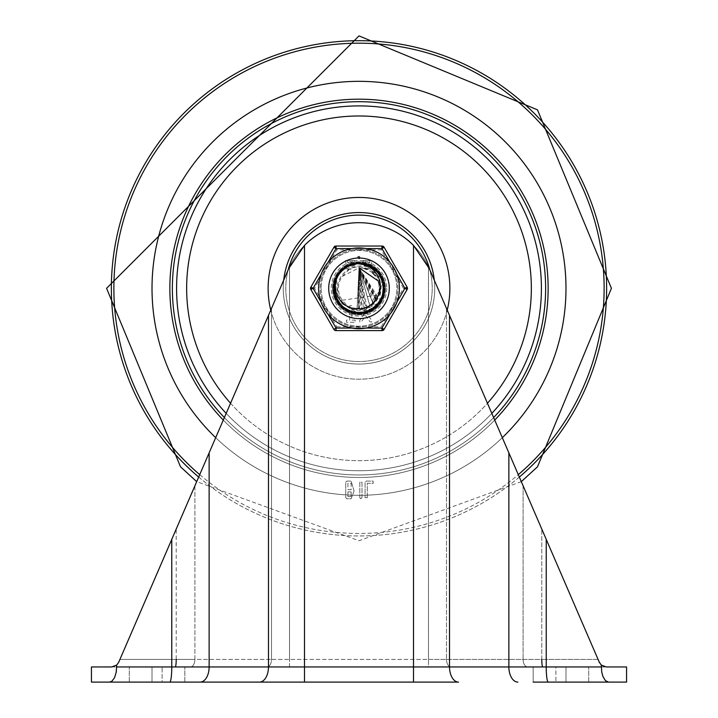 <?xml version="1.0" encoding="UTF-8"?>
<svg xmlns="http://www.w3.org/2000/svg" width="718" height="718" viewBox="0 0 718 718"><rect width="100%" height="100%" fill="white"/><g stroke="black" fill="none" stroke-linecap="round" stroke-linejoin="round"><path stroke-width="0.54" stroke-dasharray="3.59 2.69" d="M555.885 666.95L565.981 666.95L565.981 682.1L533.169 682.1L565.981 682.1L555.894 682.1L565.981 682.1L565.981 666.95L588.706 666.95L533.169 666.95L555.894 666.95L533.169 666.95L555.894 666.95L555.894 682.1L555.894 666.95M152.019 682.1L184.831 682.1L152.019 682.1L162.115 682.1L152.019 682.1L152.019 666.95L129.294 666.95L184.831 666.95L152.019 666.95L162.115 666.95L152.019 666.95L152.019 682.1M184.831 682.1L184.831 666.95L184.831 682.1L162.115 682.1L162.115 666.95L162.115 682.1M333.125 288.322A25.875 25.875 0 0 1 371.933 265.911A25.875 25.875 0 0 1 371.933 310.732A25.875 25.875 0 0 1 333.125 288.322A25.875 25.875 0 0 1 371.933 265.911A25.875 25.875 0 0 1 371.933 310.732A25.875 25.875 0 0 1 333.125 288.322A25.875 25.875 0 0 0 371.933 310.732A25.875 25.875 0 0 0 371.933 265.911A25.875 25.875 0 0 0 333.125 288.322A25.875 25.875 0 0 0 371.933 310.732A25.875 25.875 0 0 0 371.933 265.911A25.875 25.875 0 0 0 333.125 288.322M116.639 665.119L118.649 662.382L116.675 665.092L111.694 666.95L115.858 665.712L118.649 662.382L288.699 268.595L304.504 245.385A76.781 76.781 0 0 1 413.496 245.385L429.301 268.595L599.35 662.382L598.058 659.384L601.154 664.931L603.246 666.313L606.306 666.95L601.325 665.092L599.35 662.382M111.694 666.95L267.015 666.95L91.437 666.95L91.437 682.1L109.513 682.1L111.882 681.247L113.983 678.797L115.58 675.01L116.675 665.092M606.306 666.95L601.325 665.092L601.729 671.958L604.017 678.797L606.118 681.247L608.487 682.1L626.563 682.1L626.563 666.95L542.781 666.95L606.306 666.95M449.522 315.417L449.522 666.95A15.141 9.011 90 0 0 458.524 682.1L109.513 682.1M588.706 682.1L588.706 666.95L588.706 682.1L533.169 682.1L533.169 666.95L533.169 682.1M176.215 659.384L194.901 659.384L176.215 659.384L176.215 529.076L194.901 485.817L119.942 659.384L176.215 529.076L176.215 659.384L119.942 659.384L176.215 659.384A7.575 1.005 -90 0 1 175.219 666.95M523.099 485.817L429.678 269.474L523.099 485.817L523.099 659.384L523.099 485.817M271.512 308.39L194.901 485.817L271.512 308.39L271.512 659.384A7.575 4.505 90 0 1 267.015 666.95L428.475 666.95L267.015 666.95A7.575 4.505 90 0 0 271.512 659.384L598.058 659.384L541.785 529.076L598.058 659.384L541.785 659.384L541.785 529.076L541.785 659.384L428.475 659.384L428.475 266.773L429.678 269.474L428.475 266.773A76.781 76.781 0 0 0 289.525 266.773A76.781 76.781 0 0 1 428.475 266.773L428.475 666.95L527.604 666.95L428.475 666.95L428.475 659.384L271.512 659.384L271.512 308.39M351.138 489.712L347.934 489.712L347.934 483.286L351.138 483.286L351.138 489.712L347.934 489.712L347.934 483.286L351.138 483.286L351.138 489.712M351.138 496.596L347.934 496.596L347.934 491.893L351.138 491.893L351.138 496.596L347.934 496.596L347.934 491.893L351.138 491.893L351.138 496.596M354.082 490.924L351.138 481.105L346.839 481.105L345.735 482.2L345.735 497.691L346.839 498.777L351.138 498.777L354.082 490.924L351.138 481.105L346.839 481.105L345.735 482.2L345.735 497.691L346.839 498.777L351.138 498.777L354.082 490.924M360.894 498.777L361.998 497.691L361.998 482.2L359.799 482.2L359.799 497.691L360.894 498.777L361.998 497.691L361.998 482.2L359.799 482.2L359.799 497.691L360.894 498.777M367.275 497.691L367.275 483.286L373.306 483.286L373.064 481.105L366.18 481.105L365.085 482.2L365.085 497.691L367.275 497.691L367.275 483.286L373.306 483.286L373.064 481.105L366.18 481.105L365.085 482.2L365.085 497.691L367.275 497.691M288.322 269.474A76.781 76.781 0 0 1 288.699 268.595A76.781 76.781 0 0 0 288.322 269.474M429.678 269.474A76.781 76.781 0 0 0 429.301 268.595A76.781 76.781 0 0 1 429.678 269.474A76.781 76.781 0 0 0 429.301 268.595A76.781 76.781 0 0 1 429.678 269.474M542.781 666.95L527.604 666.95L542.781 666.95A7.575 1.005 90 0 1 541.785 659.384M215.687 437.666A206.981 206.981 0 0 0 502.313 437.666A206.981 206.981 0 0 1 215.687 437.666M359 81.34A206.981 206.981 0 0 0 179.742 391.813A206.981 206.981 0 0 0 538.258 391.813A206.981 206.981 0 0 0 359 81.34A206.981 206.981 0 0 0 179.742 391.813A206.981 206.981 0 0 0 538.258 391.813A206.981 206.981 0 0 0 359 81.34M359 212.6A75.722 75.722 0 0 0 293.42 326.187A75.722 75.722 0 0 0 424.58 326.187A75.722 75.722 0 0 0 359 212.6A75.722 75.722 0 0 0 293.42 326.187A75.722 75.722 0 0 0 424.58 326.187A75.722 75.722 0 0 0 359 212.6A75.722 75.722 0 0 0 293.42 326.187A75.722 75.722 0 0 0 424.58 326.187A75.722 75.722 0 0 0 359 212.6A75.722 75.722 0 0 0 293.42 326.187A75.722 75.722 0 0 0 424.58 326.187A75.722 75.722 0 0 0 359 212.6M359 215.122A73.2 73.2 0 0 0 295.601 324.922A73.2 73.2 0 0 0 422.399 324.922A73.2 73.2 0 0 0 359 215.122M359 249.451A38.871 38.871 0 0 0 325.335 307.762A38.871 38.871 0 0 0 392.665 307.762A38.871 38.871 0 0 0 359 249.451A38.871 38.871 0 0 0 325.335 307.762A38.871 38.871 0 0 0 392.665 307.762A38.871 38.871 0 0 0 359 249.451M283.718 280.137A75.722 75.722 0 0 0 359 364.053A75.722 75.722 0 0 0 434.282 280.137M288.178 269.806A73.2 73.2 0 0 0 359 361.522A73.2 73.2 0 0 0 429.822 269.806M332.497 288.322A26.503 26.503 0 0 1 372.256 265.373A26.503 26.503 0 0 1 372.256 311.271A26.503 26.503 0 0 1 332.497 288.322A26.503 26.503 0 0 0 372.256 311.271A26.503 26.503 0 0 0 372.256 265.373A26.503 26.503 0 0 0 332.497 288.322M321.134 288.322A37.866 37.866 0 0 0 377.928 321.117A37.866 37.866 0 0 0 377.928 255.527A37.866 37.866 0 0 0 321.134 288.322A37.866 37.866 0 0 1 377.928 255.527A37.866 37.866 0 0 1 377.928 321.117A37.866 37.866 0 0 1 321.134 288.322M363.173 263.811L373.163 267.886L381.213 277.139L383.807 290M383.053 282.012L383.69 291.239M381.321 299.28L375.101 306.209L371.224 308.587L366.602 310.275L357.824 310.714L352.08 309.063L348.383 306.972A21.459 21.459 0 0 1 348.383 269.672A21.459 21.459 0 0 1 380.459 288.322A21.459 21.459 0 0 1 348.383 306.972L342.262 300.25A20.553 20.553 0 0 1 342.262 276.394L350.061 268.604L355.195 266.477L361.692 265.696L367.948 266.746L372.777 268.882L377.264 272.275L381.321 277.372A24.861 24.861 0 0 1 381.321 299.271L383.636 291.679L381.087 276.906M381.321 277.372L373.378 268.038L361.944 263.632L359 263.461L368.989 265.552L378.539 272.939M378.898 273.414L383.367 283.35M383.484 283.96L382.47 296.543L375.685 306.757L364.852 312.492L352.592 312.348L341.894 306.362L335.315 295.897L342.145 306.595M334.489 292.495L334.552 283.763L339.704 272.634L349.37 265.4M352.251 264.395L359 263.461L349.783 265.229L339.874 272.436L334.606 283.502L335.27 295.744L341.696 306.182L352.341 312.276L364.591 312.554L375.487 306.936L382.38 296.794L383.583 284.588L378.817 273.298L369.231 265.66L359 263.461L364.439 264.062L375.37 269.609L382.326 279.706L383.609 291.894L378.907 303.22L369.375 310.921L357.313 313.129L345.663 309.305L337.254 300.384L334.139 288.528L337.056 276.627L345.313 267.563L356.891 263.542L359 263.461L357.16 263.524L345.529 267.419L337.182 276.394L334.13 288.268L337.128 300.16L345.439 309.171L357.052 313.111L369.133 311.029L378.754 303.427L383.565 292.154L382.416 279.948L375.568 269.78L364.699 264.116L359 263.461L371.484 266.818L380.244 275.398L383.834 287.119L381.393 299.128L373.513 308.516L362.096 312.994L349.935 311.477L339.973 304.324L334.633 293.294L335.225 281.043L341.589 270.569L352.188 264.404L359 263.461L352.439 264.341L341.777 270.39L335.297 280.792L334.588 293.034L339.802 304.127L349.684 311.379L361.836 313.021L373.297 308.668L381.276 299.361L383.852 287.379L380.378 275.622L371.709 266.952L359 263.452L367.131 264.825L377.372 271.566L383.143 282.38L383.053 294.64L377.112 305.365L366.763 311.944L354.539 312.788L343.392 307.681L336.042 297.862L334.265 285.737L338.51 274.231L347.727 266.154L358.695 263.461L352.655 264.278M352.008 264.457L359 263.461L347.97 266.037L338.663 274.016L334.301 285.477L335.943 297.62L343.186 307.51L354.279 312.734L366.512 312.025L376.932 305.554L382.981 294.892L383.206 282.632L377.551 271.763L367.383 264.915L359 263.461L362.482 263.703L373.818 268.352L381.563 277.866L383.816 289.91L380.037 301.578L371.143 310.014L359.305 313.183L347.386 310.311L338.295 302.09L334.229 290.521L336.195 278.422L343.698 268.729L354.916 263.793L359 263.461L355.177 263.748L343.904 268.568L336.293 278.18L334.211 290.26L338.151 301.865L347.153 310.185L359.045 313.192L370.919 310.149L379.894 301.802L383.798 290.18L381.671 278.099L374.033 268.514L362.743 263.739L359 263.461L369.725 265.884L379.14 273.738L383.663 285.127L382.191 297.306L375.083 307.286L364.062 312.671L351.811 312.124L341.31 305.805L335.109 295.224L334.714 282.973L340.224 272.023L349.738 265.247L358.506 263.461M339.39 273.046L350.115 265.095M342.468 269.744L352.969 264.197L359 263.461L346.22 266.997L337.577 275.694L334.148 287.46L336.76 299.442L344.775 308.713L356.245 313.039L368.388 311.343L378.251 304.064L383.43 292.953L382.676 280.711L376.16 270.327L365.48 264.314L359 263.461L350.537 264.942L340.395 271.826L334.776 282.721L335.037 294.972L341.131 305.617L351.569 312.052L363.802 312.716L374.877 307.457L382.093 297.548L383.69 285.387L379.292 273.953L369.958 266.001L359 263.452L364.645 264.107M366 264.466L375.532 269.744M376.259 270.426L382.586 280.442M382.99 294.865L383.735 290.709L382.838 281.25L383.708 291.122M383.322 293.483L378.781 303.391M377.901 304.477L369.178 311.011M367.885 311.549L357.097 313.111M355.706 312.967L345.484 309.198M343.644 307.878L337.155 300.196M336.518 298.948L334.13 288.322M334.229 286.195L337.155 276.439M338.151 274.779L345.493 267.446M347.225 266.423L357.106 263.533M352.116 264.43L359 263.461L355.966 263.641L344.559 268.092L336.616 277.435L337.684 301.201L358.237 313.219L379.481 302.484L382.03 278.826L363.532 263.829L359.018 263.443L348.697 265.696L339.138 273.37L334.4 284.678L335.647 296.875L342.576 306.99L353.489 312.572L365.74 312.258L376.358 306.128L382.757 295.663L383.376 283.422L378.072 272.373L368.137 265.193L358.991 263.452L353.22 264.134L342.369 269.833L335.557 280.029L334.444 292.244L339.3 303.499L348.948 311.065L361.037 313.102L372.624 309.117L380.908 300.079L383.87 288.187L380.773 276.322L372.4 267.374L359 263.461L372.175 267.231L380.352 275.586M375.801 269.995L380.648 276.089L383.843 287.326M383.861 288.735L381.034 299.846L373.333 308.641M348.813 311.011L339.461 303.705L334.597 293.079M334.426 292.1L335.468 280.28L341.741 270.426M361.423 263.578L374.033 268.514M379.104 302.951L376.537 305.94L367.858 311.558M362.168 312.985L353.229 312.51M351.802 312.124L344.236 308.327M357.914 263.479L349.433 265.373L339.632 272.732L334.534 283.879L335.387 296.112L341.974 306.442L352.709 312.375L364.968 312.465L375.774 306.676L382.506 296.435L383.529 284.22L378.583 273.002L368.881 265.507L359 263.461L354.01 263.964L342.98 269.304L335.836 279.275L334.328 291.445L338.815 302.852L348.212 310.723L360.23 313.156L371.942 309.548L380.513 300.788L383.861 288.986L381.159 277.031L373.073 267.823L361.567 263.587L359 263.461L361.298 263.56L372.848 267.67L381.034 276.798L383.861 288.726L380.648 300.555L372.166 309.413L360.49 313.147L348.454 310.84L338.977 303.059L334.364 291.705L335.746 279.517L342.773 269.474L353.75 264.018L359 263.461L346.911 266.593L337.998 275.003L334.193 286.661L336.41 298.715L344.119 308.246L355.446 312.931L367.643 311.639L377.731 304.674L383.268 293.743L382.909 281.483L376.735 270.892L366.252 264.538L359 263.452L340.924 271.207L334.974 281.95L334.83 294.192L340.583 305.024L350.797 311.791L363.012 312.86L374.249 307.959L381.779 298.293L383.771 286.195L379.75 274.617L370.676 266.369L359 263.452L370.443 266.243L379.598 274.393L383.753 285.935L381.886 298.051L374.455 307.798L363.272 312.815L351.048 311.881L340.754 305.222L335.037 294.954L334.274 285.71M334.525 283.942L339.255 273.199M340.09 272.176L347.97 266.037M357.385 263.515L347.629 266.207L338.447 274.33L334.256 285.854L336.087 297.979L343.482 307.753L354.656 312.806L366.88 311.908L377.192 305.276L383.08 294.524L383.116 282.264L377.291 271.476L367.024 264.789L359 263.461L352.071 264.439L341.508 270.65L335.189 281.16L334.66 293.411L340.045 304.423L350.043 311.522L362.213 312.976L373.602 308.444L381.446 299.02L383.834 286.994L380.181 275.29L371.385 266.755L359 263.452L371.152 266.629L380.037 275.075L383.816 286.733L381.554 298.787L373.818 308.291L362.473 312.94L350.285 311.612L340.215 304.62L334.714 293.662L335.118 281.411L341.319 270.839L351.82 264.511L359 263.461L356.774 263.56L345.214 267.626L337.002 276.726L334.139 288.654L337.316 300.492L345.762 309.368L357.429 313.138L369.483 310.876L378.978 303.122L383.627 291.777L382.281 279.589L375.281 269.528L364.322 264.036L359 263.461L363.523 263.874M364.385 264.044L373.827 268.361M377.121 305.347L364.062 312.671M353.103 312.474L341.265 305.751M335.279 295.762L334.794 282.641M334.597 293.106L334.714 282.982M335.746 279.526L340.305 271.925M341.974 270.201L349.522 265.337M363.093 263.793L359 263.461L350.187 265.077L340.144 272.113L334.687 283.089L335.144 295.34L341.4 305.886L351.928 312.159L364.179 312.644L375.173 307.214L382.227 297.189L383.645 285.01L379.068 273.639L369.617 265.839L359 263.461L354.8 263.811L343.599 268.801L336.141 278.53L334.247 290.637L338.357 302.188L347.494 310.364L359.422 313.183L371.251 309.961L380.1 301.479L383.825 289.794L381.509 277.758L373.728 268.29L362.366 263.685L359 263.461L366 264.466L376.555 270.704L382.838 281.232L383.322 293.483L377.901 304.477L367.885 311.549L355.706 312.967L344.335 308.399L336.518 298.948L334.139 287.918M334.202 286.518L337.352 276.089M338.636 274.061L345.834 267.231M347.925 266.064L357.51 263.497M334.561 283.745L339.47 272.939L348.284 265.884M350.492 264.96L358.91 263.461M366.925 264.754L374.311 268.729M377.112 271.287L381.814 278.422M383.143 294.272L379.705 302.09M354.907 312.851L346.848 310.014M343.689 307.914L337.963 301.569M336.195 298.221L334.184 289.91M334.238 286.114L336.446 277.857M338.295 274.554L344.182 268.352M347.395 266.333L355.527 263.703M347.341 266.36L339.973 272.31L338.349 274.473L345.888 267.195L357.582 263.497L364.466 264.062M370.273 266.163L375.388 269.627M379.49 274.24L382.335 279.724M383.726 285.746L383.6 291.921M381.958 297.871L378.898 303.238M340.888 305.356L337.245 300.366M334.956 294.631L334.139 288.51M334.857 282.371L337.065 276.609M340.018 272.266L345.331 267.554M349.998 265.148L356.918 263.542M366.081 264.493L371.538 266.845M376.411 270.569L380.262 275.434M382.775 281.043L383.834 287.11M383.358 293.303L381.375 299.173M344.487 308.507L339.955 304.306M337.765 275.389L341.606 270.551M345.717 267.302L352.206 264.404M377.659 296.92L359 267.769L361.154 308.758M365.767 307.726L370.676 305.231M374.213 302.134L377.309 297.647M373.369 303.014L359 267.769L357.043 308.776M377.129 298.006L359 267.769L357.205 308.794M361.917 308.659L367.203 307.16M371.287 304.791L377.488 297.288M369.923 305.724L359 267.769L363.443 308.39M367.903 306.846L372.489 303.822M373.019 303.346L359 267.769L359.521 308.866M364.188 308.201L369.267 306.119M370.3 305.491L376.528 299.047M377.704 296.848L359 267.769L365.668 307.762M376.474 299.146L358.982 267.751L361.818 308.677M363.012 308.48L371.206 304.854M371.242 304.827L379.373 290.961M379.535 288.986L378.162 280.909M374.625 301.677L358.991 267.769L372.983 303.382M375.747 300.241L359 267.769L369.842 305.778M370.847 305.114L372.471 303.84M372.651 303.687L376.86 298.482M377.049 298.141L359 267.769L358.533 308.866M359.413 308.866L361.728 308.695M361.863 308.677L368.406 306.595M368.451 306.568L375.999 299.873L374.832 301.416M376.061 299.774L359 267.769L364.735 308.058M366.395 307.492L373.468 302.915M342.262 276.394L359 267.769L366.916 307.286M366.97 307.259L375.011 301.201M364.295 268.469L359 267.769L359.197 308.875M360.562 308.812L362.859 308.507M363.281 308.417L368.998 306.281M370.344 305.455L376.358 299.316M359 267.769L358.3 308.857M358.838 308.875L365.372 307.86M366.656 307.394L373.952 302.413M342.262 300.25L378.458 294.936M379.068 292.756L379.257 284.884M378.548 281.977L375.137 275.604M372.534 272.858L367.113 269.438M399.387 288.322A40.387 40.387 0 0 1 338.806 323.297A40.387 40.387 0 0 1 338.806 253.346A40.387 40.387 0 0 1 399.387 288.322A40.387 40.387 0 0 0 338.806 253.346A40.387 40.387 0 0 0 338.806 323.297A40.387 40.387 0 0 0 399.387 288.322M384.247 288.322A25.238 25.238 0 0 0 346.381 266.459A25.238 25.238 0 0 0 346.381 310.185A25.238 25.238 0 0 0 384.247 288.322A25.238 25.238 0 0 0 346.381 266.459A25.238 25.238 0 0 0 346.381 310.185A25.238 25.238 0 0 0 384.247 288.322A25.238 25.238 0 0 0 359 263.084A25.238 25.238 0 0 0 333.762 288.322A25.238 25.238 0 0 0 371.619 310.185A25.238 25.238 0 0 0 371.619 266.459A25.238 25.238 0 0 0 333.762 288.322A25.238 25.238 0 0 1 371.619 266.459A25.238 25.238 0 0 1 371.619 310.185A25.238 25.238 0 0 1 333.762 288.322A25.238 25.238 0 0 0 359 313.569A25.238 25.238 0 0 0 384.247 288.322A25.238 25.238 0 0 0 346.381 266.459A25.238 25.238 0 0 0 346.381 310.185A25.238 25.238 0 0 0 384.247 288.322A25.238 25.238 0 0 0 359 263.084A25.238 25.238 0 0 0 333.762 288.322A25.238 25.238 0 0 0 359 313.569A25.238 25.238 0 0 0 384.247 288.322M383.412 330.603L334.588 330.603L310.176 288.322L334.588 246.041L383.412 246.041L407.824 288.322L383.412 330.603L334.588 330.603L310.176 288.322L334.588 246.041L383.412 246.041L407.824 288.322L383.412 330.603L381.222 326.816L403.453 288.322L407.824 288.322M365.175 269.196L369.86 269.16L365.175 269.196M346.489 320.102L346.489 322.283L355.338 322.283L355.096 320.102L351.892 320.102L351.892 305.697L349.702 305.697L349.702 320.102L346.489 320.102L346.489 322.283L355.338 322.283L355.096 320.102L351.892 320.102L351.892 305.697L349.702 305.697L349.702 320.102L346.489 320.102M365.175 262.303L365.175 260.589L369.86 260.589L369.86 262.303L365.175 262.303L365.175 260.589L369.86 260.589L369.86 262.303L365.175 262.303M347.584 262.303L347.584 260.589L352.269 260.589L352.269 262.303L347.584 262.303L347.584 260.589L352.269 260.589L352.269 262.303L347.584 262.303M364.564 265.75L370.748 265.992L372.059 260.589L362.976 260.589L364.286 265.992L370.748 265.992L372.059 260.589L362.976 260.589L362.976 262.303L364.564 265.75M359.889 258.004L359.889 257.143L357.69 257.143L357.69 258.004L359.889 258.004L359.574 256.371L358.004 256.371L358.013 258.776L359.565 258.776L359.889 258.004M347.584 269.196L352.269 269.16L347.584 269.196M364.618 313.533L359.655 320.56L359.915 322.086L361.45 321.817L365.713 315.606L369.976 321.817L371.511 322.086L371.78 320.56L366.817 313.533L366.817 305.697L364.618 305.697L364.618 313.533L359.655 320.56L359.915 322.086L361.45 321.817L365.713 315.606L369.976 321.817L371.511 322.086L371.78 320.56L366.817 313.533L366.817 305.697L364.618 305.697L364.618 313.533M345.385 260.589L346.695 265.992L353.157 265.992L354.468 260.589L345.385 260.589L346.695 265.992L353.157 265.992L354.468 260.589L345.385 260.589M403.453 288.322L381.222 249.828L336.778 249.828L314.547 288.322L336.778 326.816L334.588 330.603M314.547 288.322L310.176 288.322M336.778 249.828L334.588 246.041M381.222 249.828L383.412 246.041M328.709 288.322A30.291 30.291 0 0 0 374.15 314.556A30.291 30.291 0 0 0 374.15 262.088A30.291 30.291 0 0 0 328.709 288.322A30.291 30.291 0 0 1 374.15 262.088A30.291 30.291 0 0 1 374.15 314.556A30.291 30.291 0 0 1 328.709 288.322M336.051 246.041L336.051 248.563L313.093 288.322L336.051 328.081L381.949 328.081L404.907 288.322L381.949 248.563L381.949 246.041A2.522 2.522 0 0 1 384.139 247.306L381.949 248.563L336.051 248.563L333.861 247.306M351.892 248.563L366.108 248.563A40.387 40.387 0 0 0 321.018 274.599L328.126 262.285M328.126 314.358L321.018 302.045A40.387 40.387 0 0 0 366.108 328.081L351.892 328.081M396.982 302.045L389.874 314.358A40.387 40.387 0 0 0 389.874 262.285L396.982 274.599M407.097 289.587L404.907 288.322L407.097 287.056A2.522 2.522 0 0 1 407.097 289.587L384.139 329.338L381.949 328.081L381.949 330.603A2.522 2.522 0 0 0 384.139 329.338M310.903 289.587A2.522 2.522 0 0 1 310.903 287.056L313.093 288.322L310.903 289.587L333.861 329.338A2.522 2.522 0 0 0 336.051 330.603L336.051 328.081L333.861 329.338M321.018 274.599A40.387 40.387 0 0 0 321.018 302.045M366.108 328.081A40.387 40.387 0 0 0 389.874 314.358M389.874 262.285A40.387 40.387 0 0 0 366.108 248.563M565.981 682.1L565.981 666.95L565.981 682.1M517.875 682.1A15.141 9.011 90 0 1 508.865 666.95L601.325 666.95M413.496 682.1L413.496 666.95L508.865 666.95L508.865 452.852M546.227 539.371L546.227 666.95A15.141 2.001 90 0 0 548.229 682.1M169.771 682.1A15.141 2.001 90 0 0 171.773 666.95L268.478 666.95L268.478 315.417M116.675 666.95L171.773 666.95L171.773 539.371M209.135 452.852L209.135 666.95A15.141 9.011 90 0 1 200.125 682.1M304.504 245.385L304.504 666.95L413.496 666.95L413.496 245.385M259.476 682.1A15.141 9.011 90 0 0 268.478 666.95L304.504 666.95L304.504 682.1M194.901 485.817L194.901 659.384L271.512 659.384L194.901 659.384A7.575 4.505 90 0 1 190.396 666.95A7.575 4.505 90 0 0 194.901 659.384L194.901 485.817M289.525 266.773L289.525 659.384L289.525 266.773M446.488 308.39L446.488 659.384L446.488 308.39M289.525 666.95L289.525 659.384L289.525 666.95M450.985 666.95A7.575 4.505 -90 0 1 446.488 659.384A7.575 4.505 -90 0 0 450.985 666.95M527.604 666.95A7.575 4.505 -90 0 1 523.099 659.384A7.575 4.505 -90 0 0 527.604 666.95M199.721 474.652A245.134 245.134 0 0 0 518.279 474.652M198.68 477.057A247.638 247.638 0 0 0 519.32 477.057M359 40.684A247.638 247.638 0 0 0 144.533 412.141A247.638 247.638 0 0 0 573.467 412.141A247.638 247.638 0 0 0 359 40.684M359 43.188A245.134 245.134 0 0 0 146.705 410.884A245.134 245.134 0 0 0 571.295 410.884A245.134 245.134 0 0 0 359 43.188M359 99.183A189.139 189.139 0 0 0 195.197 382.891A189.139 189.139 0 0 0 522.803 382.891A189.139 189.139 0 0 0 359 99.183M359 101.696A186.626 186.626 0 0 0 197.378 381.635A186.626 186.626 0 0 0 520.622 381.635A186.626 186.626 0 0 0 359 101.696M359 105.905A182.417 182.417 0 0 0 201.022 379.526A182.417 182.417 0 0 0 516.978 379.526A182.417 182.417 0 0 0 359 105.905M359 115.984A172.338 172.338 0 0 0 209.746 374.491A172.338 172.338 0 0 0 508.254 374.491A172.338 172.338 0 0 0 359 115.984M359 197.45A90.872 90.872 0 0 0 280.298 333.762A90.872 90.872 0 0 0 437.702 333.762A90.872 90.872 0 0 0 359 197.45M270.776 310.104A90.872 90.872 0 0 0 447.224 310.104M226.188 413.362A182.417 182.417 0 0 0 491.812 413.362M230.559 403.238A172.338 172.338 0 0 0 487.441 403.238M224.366 417.562A186.626 186.626 0 0 0 493.634 417.562M223.289 420.066A189.139 189.139 0 0 0 494.711 420.066M336.778 326.816L381.222 326.816M386.769 288.322A27.769 27.769 0 0 1 345.116 312.366A27.769 27.769 0 0 1 345.116 264.278A27.769 27.769 0 0 1 386.769 288.322M129.294 682.1L129.294 666.95L129.294 682.1M521.304 481.643L359 540.744L196.696 481.643"/><path stroke-width="1.08" d="M162.115 682.1L184.831 682.1M599.35 662.382L601.325 665.092L599.35 662.382L429.301 268.595L413.496 245.385A76.781 76.781 0 0 0 304.504 245.385L288.699 268.595L118.649 662.382L116.675 665.092L116.271 671.958L114.575 677.666L111.882 681.247L109.513 682.1L458.524 682.1A15.141 9.011 90 0 1 449.522 666.95L449.522 315.417M533.169 682.1L608.487 682.1L605.382 680.601L602.887 676.401L601.729 671.958L601.325 665.092L606.306 666.95L626.563 666.95L626.563 682.1L588.706 682.1M116.639 665.119L111.694 666.95L116.675 665.092M111.694 666.95L91.437 666.95L91.437 682.1L109.513 682.1M359 81.34A206.981 206.981 0 0 0 215.687 437.666A206.981 206.981 0 0 1 359 81.34A206.981 206.981 0 0 1 502.313 437.666A206.981 206.981 0 0 0 359 81.34M434.282 280.137A75.722 75.722 0 0 0 283.718 280.137M429.822 269.806A73.2 73.2 0 0 0 288.178 269.806M347.97 266.037L355.706 263.632L363.173 263.811M383.807 290L383.143 294.272M383.645 291.616L383.708 291.122M379.104 302.951L383.322 293.483M378.539 272.939L378.898 273.414M383.367 283.35L383.484 283.96M334.597 293.106L334.489 292.495M349.37 265.4L352.251 264.395M350.115 265.095L352.008 264.457M364.645 264.107L366 264.466M375.532 269.744L376.259 270.426M382.586 280.442L380.352 275.586M378.781 303.391L377.901 304.477M369.178 311.011L367.885 311.549M357.097 313.111L355.706 312.967M345.484 309.198L343.644 307.878M337.155 300.196L336.518 298.948M334.13 288.322L334.229 286.195M337.155 276.439L338.151 274.779M345.493 267.446L347.225 266.423M357.106 263.533L358.506 263.461M383.843 287.326L383.861 288.735M373.333 308.641L361.298 313.084L348.813 311.011M334.597 293.079L334.426 292.1M341.741 270.426L342.468 269.744M358.982 263.434L361.423 263.578M374.033 268.514L377.937 272.149L381.087 276.906M367.858 311.558L362.168 312.985M353.229 312.51L351.802 312.124M344.236 308.327L343.303 307.6M343.177 307.501L342.145 306.595M334.274 285.71L334.337 285.136M334.346 285.118L334.525 283.942M339.255 273.199L340.09 272.176M363.523 263.874L364.385 264.044M373.827 268.361L375.801 269.995M382.99 294.865L379.616 302.269L377.121 305.347M364.062 312.671L358.506 313.219L353.103 312.474M341.265 305.751L337.819 301.425L335.279 295.762M334.794 282.641L336.491 277.669L339.39 273.046M334.714 282.982L335.746 279.526M340.664 271.53L341.974 270.201M349.522 265.337L352.116 264.43M334.139 287.918L334.202 286.518M337.352 276.089L338.636 274.061M345.834 267.231L347.925 266.064M357.51 263.497L358.91 263.452M356.918 263.542L368.639 265.4L378.422 272.795L383.484 283.96L382.586 296.184L375.963 306.496L365.22 312.393L352.96 312.447L342.172 306.622L335.468 296.354L334.561 283.745M348.284 265.884L350.492 264.96M363.093 263.793L366.925 264.754M374.311 268.729L377.112 271.287M381.814 278.422L383.053 282.012M379.705 302.09L369.716 310.759L357.69 313.156L354.907 312.851M346.848 310.014L343.689 307.914M337.963 301.569L336.195 298.221M334.184 289.91L334.238 286.114M336.446 277.857L338.295 274.554M344.182 268.352L347.395 266.333M355.527 263.703L357.914 263.479M364.466 264.062L370.273 266.163M375.388 269.627L379.49 274.24M382.335 279.724L383.726 285.746M383.6 291.921L381.958 297.871M378.898 303.238L377.372 305.078L367.131 311.818L354.907 312.851L343.689 307.914L340.888 305.356M337.245 300.366L334.956 294.631M334.139 288.51L334.857 282.371M337.065 276.609L340.018 272.266M345.331 267.554L349.998 265.148M377.309 297.647L379.768 291.948L380.531 287.003L379.876 280.891L377.444 275.003L373.207 269.788L369.276 266.863L363.766 264.484L357.322 263.515L366.081 264.493M371.538 266.845L376.411 270.569M380.262 275.434L382.775 281.043M383.834 287.11L383.358 293.303M381.375 299.173L380.235 301.255L371.475 309.826L359.682 313.174L347.727 310.481L344.487 308.507M339.955 304.306L338.51 302.404L334.265 290.898L336.042 278.772L337.765 275.389M341.606 270.551L345.717 267.302M352.206 264.404L357.385 263.515M359 263.461L369.375 265.723L378.916 273.432L383.609 284.75L382.326 296.947L375.37 307.044L364.439 312.59L352.179 312.231L341.589 306.074L335.225 295.592L334.633 283.35L338.349 274.473L336.06 280.191L335.288 285.746L336.006 292.029L337.675 296.561L341.508 302.054L345.681 305.491L351.362 308.013L357.043 308.776A20.553 20.553 0 0 0 377.695 296.848L376.86 298.482M347.341 266.36L352.655 264.278M361.154 308.758L365.767 307.726M370.676 305.231L374.213 302.134M357.205 308.794L361.917 308.659M367.203 307.16L371.287 304.791M363.443 308.39L367.903 306.846M372.489 303.822L373.369 303.014M359.521 308.866L364.188 308.201M369.267 306.119L370.3 305.491M376.528 299.047L377.129 298.006M365.668 307.762L369.923 305.724M361.818 308.677L363.012 308.48M379.373 290.961L379.535 288.986M378.162 280.909L359 267.769M369.842 305.778L370.847 305.114M358.533 308.866L359.413 308.866M376.061 299.774L376.474 299.146M364.735 308.058L366.395 307.492M374.006 302.359L374.625 301.677M375.011 301.201L375.55 300.51M359.197 308.875L360.562 308.812M368.998 306.281L370.344 305.455M376.358 299.316L377.049 298.141M365.372 307.86L366.656 307.394M373.952 302.413L374.832 301.416M378.458 294.936L379.068 292.756M379.257 284.884L378.548 281.977M375.137 275.604L372.534 272.858M367.113 269.438L364.295 268.469M357.322 263.515A24.861 24.861 0 0 0 338.357 274.464M328.709 288.322A30.291 30.291 0 0 1 374.15 262.088A30.291 30.291 0 0 1 374.15 314.556A30.291 30.291 0 0 1 328.709 288.322A30.291 30.291 0 0 1 382.156 268.792A30.291 30.291 0 0 1 369.393 316.773A30.291 30.291 0 0 1 328.709 288.322A30.291 30.291 0 0 1 382.156 268.792A30.291 30.291 0 0 1 369.393 316.773A30.291 30.291 0 0 1 328.709 288.322M333.762 288.322A25.238 25.238 0 0 0 371.619 310.185A25.238 25.238 0 0 0 371.619 266.459A25.238 25.238 0 0 0 333.762 288.322M351.892 328.081L336.051 328.081L333.861 329.338L310.903 289.587A2.522 2.522 0 0 1 310.903 287.056L333.861 247.306L310.903 287.056L313.093 288.322L321.018 274.599M328.126 262.285L336.051 248.563L336.051 246.041L381.949 246.041L336.051 246.041A2.522 2.522 0 0 0 333.861 247.306A2.522 2.522 0 0 1 336.051 246.041M389.874 314.358L381.949 328.081L381.949 330.603L336.051 330.603L381.949 330.603A2.522 2.522 0 0 0 384.139 329.338L407.097 289.587L404.907 288.322L396.982 302.045M366.108 248.563L381.949 248.563L384.139 247.306L407.097 287.056L384.139 247.306A2.522 2.522 0 0 0 381.949 246.041L381.949 248.563L389.874 262.285A40.387 40.387 0 0 0 318.613 288.322A40.387 40.387 0 0 0 372.857 326.259A40.387 40.387 0 0 0 389.874 262.285A40.387 40.387 0 0 0 318.613 288.322A40.387 40.387 0 0 0 372.857 326.259A40.387 40.387 0 0 0 389.874 262.285M328.126 314.358L336.051 328.081L336.051 330.603A2.522 2.522 0 0 1 333.861 329.338M396.982 274.599L404.907 288.322L407.097 287.056A2.522 2.522 0 0 1 407.097 289.587M601.325 666.95L508.865 666.95A15.141 9.011 90 0 0 517.875 682.1M548.229 682.1A15.15 2.001 90 0 1 546.227 666.95L546.227 539.371M508.865 452.852L508.865 666.95L413.496 666.95L413.496 682.1M413.496 245.385L413.496 666.95L304.504 666.95L304.504 245.385M268.478 315.417L268.478 666.95A15.141 9.011 90 0 1 259.476 682.1M304.504 682.1L304.504 666.95L171.773 666.95A15.141 2.001 90 0 1 169.771 682.1M200.125 682.1A15.141 9.011 90 0 0 209.135 666.95L209.135 452.852M171.773 539.371L171.773 666.95L116.675 666.95M175.219 666.95A7.575 1.005 -90 0 0 176.215 659.384M541.785 659.384A7.575 1.005 90 0 0 542.781 666.95M518.279 474.652A245.134 245.134 0 0 0 359 43.188A245.134 245.134 0 0 0 199.721 474.652M519.32 477.057A247.638 247.638 0 0 0 359 40.684A247.638 247.638 0 0 0 198.68 477.057M447.224 310.104A90.872 90.872 0 0 0 359 197.45A90.872 90.872 0 0 0 270.776 310.104M491.812 413.362A182.417 182.417 0 0 0 359 105.905A182.417 182.417 0 0 0 226.188 413.362M487.441 403.238A172.338 172.338 0 0 0 359 115.984A172.338 172.338 0 0 0 230.559 403.238M493.634 417.562A186.626 186.626 0 0 0 359 101.696A186.626 186.626 0 0 0 224.366 417.562M494.711 420.066A189.139 189.139 0 0 0 359 99.183A189.139 189.139 0 0 0 223.289 420.066M333.861 247.306L336.051 248.563L351.892 248.563M321.018 302.045L313.093 288.322L310.903 289.587M384.139 329.338L381.949 328.081L366.108 328.081M196.696 481.643L180.514 466.808L106.578 288.322L359 35.9L537.486 109.836L611.422 288.322L537.486 466.808L521.304 481.643"/></g></svg>
